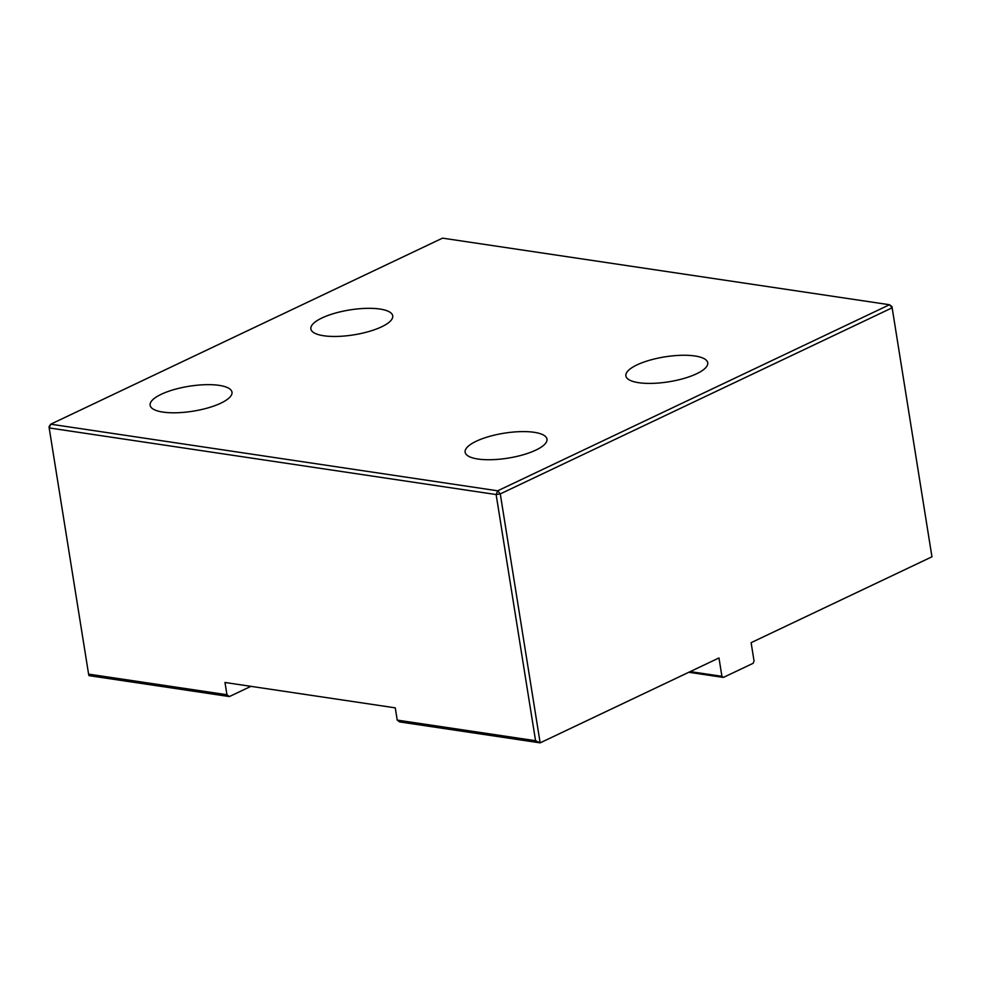 <?xml version="1.0" encoding="UTF-8"?>
<svg xmlns="http://www.w3.org/2000/svg" width="981" height="981" viewBox="0 0 981 981"><rect width="100%" height="100%" fill="white"/><g stroke="black" fill="none" stroke-linecap="round" stroke-linejoin="round"><path stroke-width="1.47" d="M88.928 675.627L229.395 696.559L226.942 694.732L88.597 674.119L88.928 675.627M49.05 426.674L50.73 424.197L49.173 427.937L49.05 426.674M88.597 674.119L49.173 427.937L496.128 494.547L497.698 490.807L500.273 493.909L496.128 494.547L535.565 740.716L540.151 742.862L500.273 493.909L892.072 307.838L889.497 304.735L891.95 306.562L931.95 556.803L891.95 306.562M442.541 238.138L889.497 304.735L497.698 490.807L50.73 424.197L442.541 238.138M535.565 740.716L397.219 720.103L399.672 721.93L540.151 742.862L718.975 657.944L721.918 676.326L690.219 671.605M226.942 694.732L224.98 682.482L395.257 707.853L397.219 720.103M250.915 686.344L229.395 696.559M637 364.895A41.447 12.618 170.9 0 1 680.998 355.306A41.447 12.618 170.9 0 1 707.73 362.774A41.447 12.618 170.9 0 1 696.596 373.773A41.447 12.618 170.9 0 1 652.598 383.363A41.447 12.618 170.9 0 1 625.866 375.882A41.447 12.618 170.9 0 1 637 364.895M161.252 394.288A41.447 12.618 170.9 0 1 205.262 384.699A41.447 12.618 170.9 0 1 231.982 392.167A41.447 12.618 170.9 0 1 220.848 403.166A41.447 12.618 170.9 0 1 176.85 412.756A41.447 12.618 170.9 0 1 150.13 405.288A41.447 12.618 170.9 0 1 161.252 394.288M476.263 441.229A41.447 12.618 170.9 0 1 520.261 431.64A41.447 12.618 170.9 0 1 546.981 439.108A41.447 12.618 170.9 0 1 535.859 450.107A41.447 12.618 170.9 0 1 491.849 459.697A41.447 12.618 170.9 0 1 465.129 452.216A41.447 12.618 170.9 0 1 476.263 441.229M322.001 317.954A41.447 12.618 170.9 0 1 365.999 308.365A41.447 12.618 170.9 0 1 392.719 315.833A41.447 12.618 170.9 0 1 381.597 326.832A41.447 12.618 170.9 0 1 337.587 336.422A41.447 12.618 170.9 0 1 310.867 328.954A41.447 12.618 170.9 0 1 322.001 317.954M688.809 672.267L723.389 677.417L721.918 676.326M931.95 556.803L751.115 642.678L754.058 661.059L753.126 663.303L723.389 677.417"/></g></svg>

